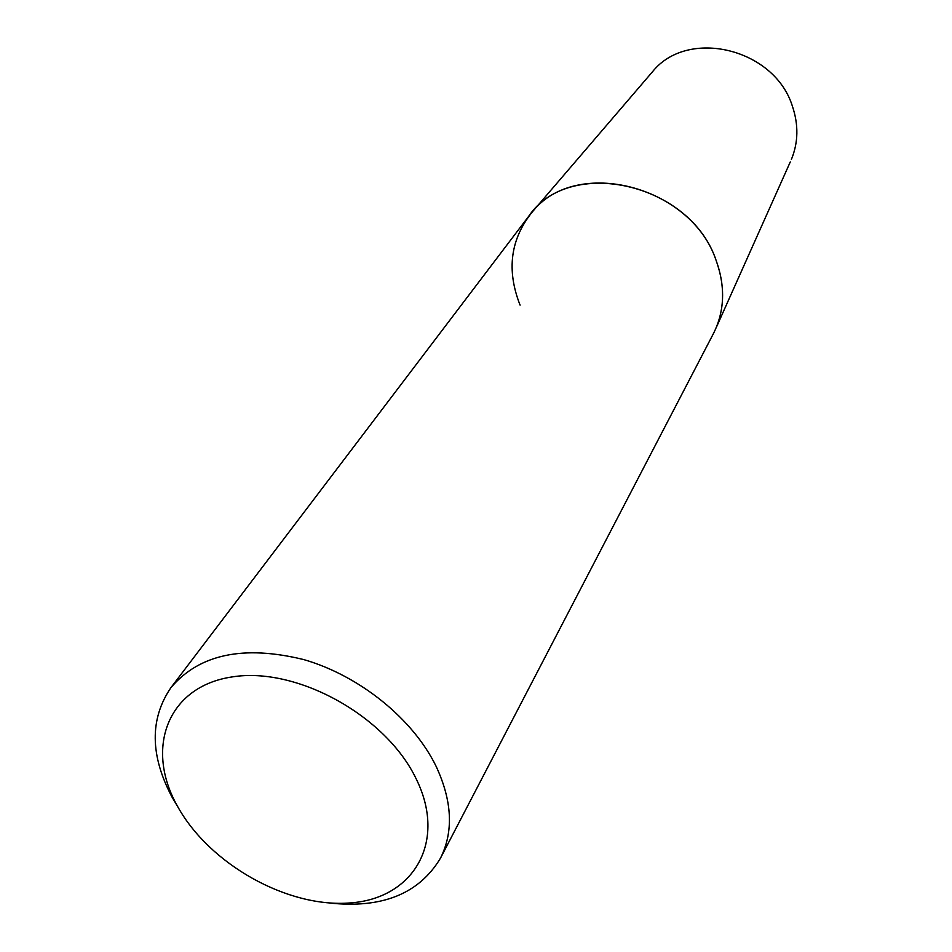 <?xml version="1.0" encoding="UTF-8"?>
<svg xmlns="http://www.w3.org/2000/svg" width="952" height="952" viewBox="0 0 952 952"><rect width="100%" height="100%" fill="white"/><g stroke="black" fill="none" stroke-linecap="round" stroke-linejoin="round"><path stroke-width="1.43" d="M329.368 902.996C382.05 908.732 419.082 893.797 440.455 858.216C453.723 831.727 452.271 801.084 436.111 766.312C413.085 718.986 359.725 675.741 303.783 659.593C243.617 644.837 199.349 654.167 170.979 687.57C149.571 718.95 149.988 755.591 172.229 797.478L177.988 807.129M170.979 687.57L528.479 216.592C568.82 155.854 690.331 182.57 716.094 260.348C725.567 286.778 724.674 311.221 713.381 333.688L440.455 858.216M416.06 778.617C447.297 841.485 413.894 898.248 350.788 902.877C288.039 908.398 209.416 864.345 177.465 806.201C144.656 748.224 167.516 686.38 232.312 676.896C296.607 666.471 385.798 715.606 416.06 778.617M520.078 305.104C506.25 269.963 510.415 238.797 532.584 211.606C576.305 156.497 691.235 185.652 716.094 260.348C724.758 284.22 724.769 306.711 716.13 327.845L790.291 161.911M650.882 73.625L652.656 71.567C687.868 27.668 774.642 48.409 792.421 106.279C798.668 124.819 798.323 142.538 791.398 159.424M652.656 71.567L532.584 211.606"/></g></svg>
